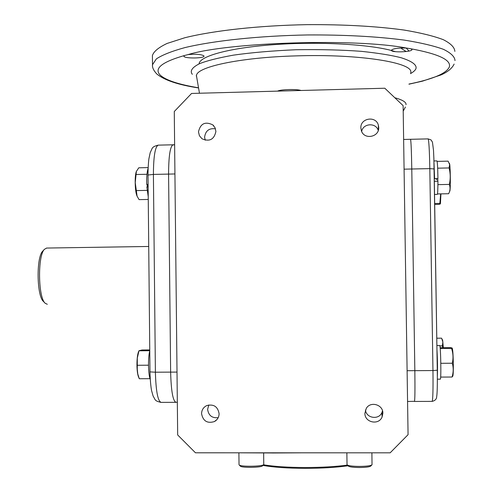 <?xml version="1.0" encoding="UTF-8"?>
<svg xmlns="http://www.w3.org/2000/svg" width="493" height="493" viewBox="0 0 493 493"><rect width="100%" height="100%" fill="white"/><g stroke="black" fill="none" stroke-linecap="round" stroke-linejoin="round"><path stroke-width="0.74" d="M263.49 464.788C274.065 466.538 287.9 467.45 304.982 467.524C321.27 467.5 335.394 466.692 347.355 465.102M262.886 465.398C273.313 467.278 287.37 468.264 305.05 468.35C321.775 468.319 336.109 467.463 348.04 465.768M372.64 452.827L304.582 452.814M303.454 452.814L272.512 452.993M272.512 452.968L236.092 452.808M239.031 464.652L239.154 464.942C240.467 466.933 263.145 466.538 263.749 464.517L263.663 452.987M239.154 464.942L240.393 466.144C241.595 467.943 261.968 467.592 262.535 465.762M347.029 464.597L347.164 464.917C348.631 465.842 352.692 466.341 359.348 466.421C366.576 466.335 370.804 465.786 372.03 464.77L371.901 452.876M348.403 466.125L348.422 466.144C349.747 466.976 353.401 467.432 359.385 467.506C365.886 467.426 369.688 466.933 370.798 466.008L371.827 464.973M296.632 90.613L281.072 91.032M301.032 90.49C296.792 88.937 280.332 89.387 277.608 91.125M382.87 413.208L382.093 416.973C378.735 425.582 364.58 422.507 364.9 413.257L366.305 408.333C370.545 400.938 383.153 404.636 382.87 413.208M365.455 410.028C366.274 418.335 378.932 420.209 381.958 412.462L382.506 410.811M219.102 413.67C219.003 417.183 217.456 419.808 214.455 421.552C207.343 423.715 203.048 421.102 201.569 413.719C201.699 409.942 203.436 407.224 206.777 405.566C213.679 403.884 217.789 406.583 219.102 413.67M208.779 404.956L207.621 409.375C208.551 415.537 212.082 418.298 218.214 417.651M215.909 131.446C214.153 139.513 209.519 141.953 202.013 138.773L199.431 135.748L198.476 131.865C200.411 123.546 205.187 121.21 212.791 124.871L215.071 127.804L215.909 131.446M215.472 128.815C209.131 127.983 205.507 130.762 204.601 137.146L205.211 140.222M378.716 127.527C379.308 137.011 364.555 140.043 361.48 131.083L360.858 127.952C360.247 118.018 376.011 115.504 378.365 125.179L378.716 127.527M195.474 452.802L390.154 452.827L408.068 434.678L403.126 105.65L384.805 88.229L191.58 93.448L174.275 111.523L177.671 434.955L195.474 452.802M432.182 401.388C435.103 400.655 436.601 399.102 436.675 396.717C437.254 393.377 437.457 384.546 437.279 370.231L433.883 158.678L433.495 150.254L432.453 142.15L431.061 139.938L428.115 138.89C428.898 140.369 429.465 150.279 429.822 168.624L434.136 168.957L437.279 370.225L432.959 370.557L414.841 370.662L411.784 169C411.458 150.685 411.033 140.782 410.515 139.297L410.515 139.297C411.033 140.782 411.458 150.685 411.784 169L414.841 370.662C415.081 389.963 414.946 400.23 414.44 401.45C414.946 400.23 415.081 389.963 414.841 370.662L407.107 370.711M177.012 372.079L170.633 372.123C171.145 391.072 172.932 401.142 176.001 402.331C172.932 401.142 171.145 391.072 170.633 372.123L168.581 174.097C168.668 156.102 170.153 146.335 173.031 144.794C170.153 146.335 168.668 156.102 168.581 174.097L174.929 173.961M378.26 130.454C375.993 122.387 363.039 123.201 361.652 131.483M184.259 55.58L188.153 54.575C195.937 53.91 201.187 54.329 203.905 55.838L204.003 56.14C204.268 58.377 185.313 58.655 183.938 56.436L184.259 55.58C161.642 62.118 153.674 68.669 160.342 75.226C165.975 80.291 178.706 84.482 198.537 87.803M406.392 48.037L411.045 48.807L411.969 49.651C411.988 52.129 390.764 52.745 391.374 50.249L391.38 50.206C393.174 48.567 398.178 47.846 406.392 48.037C355.946 38.164 228.604 42.176 188.153 54.575M409.073 51.038L406.121 48.024M400.673 48.024L406.14 51.537M199.073 63.856C199.437 55.943 231.211 47.414 277.3 44.419C323.303 41.375 374.36 44.727 395.503 51.691M152.423 56.485L152.411 55.536C153.687 51.494 158.58 47.464 167.096 43.439L184.832 37.739C213.833 30.535 259.33 25.513 307.25 24.65C343.88 24.447 376.091 26.24 403.89 30.024C420.449 32.791 433.563 35.995 443.238 39.65C450.762 43.458 454.632 47.377 454.86 51.414M407.569 401.475L414.373 401.32M443.318 347.676L442.64 340.281L442.122 339.221M442.763 347.682L442.357 345.889L442.887 342.031L441.605 338.167L436.78 338.204M439.861 345.907L442.357 345.889M437.907 184.641L449.32 184.413C450.448 187.55 450.22 190.655 448.642 193.724L437.47 193.94M449.32 184.413C450.602 178.934 450.51 173.444 449.061 167.94L437.655 168.181M437.827 180.82L437.79 178.602M449.061 167.94L449.634 164.607L448.125 161.156L437.1 161.39M436.416 178.626L436.428 179.569M449.745 191.278C450.725 190.766 450.405 163.356 449.413 163.497L449.283 163.226M433.957 160.952L436.903 160.891C437.371 161.698 437.698 166.794 437.883 176.174L437.913 178.602L434.586 178.663L434.284 178.312M434.019 163.177L434.586 178.663M436.305 179.569L436.293 178.632M434.308 180.025L434.469 190.082M437.525 179.544L437.926 181.239L434.598 181.307M437.926 181.239C437.901 189.509 437.685 193.903 437.279 194.408L434.536 194.464M440.65 377.09L452.032 377.028L452.759 376.221C453.209 375.426 453.394 371.044 453.307 363.07C453.122 354.473 452.765 349.537 452.247 348.255L452.18 348.113M452.032 377.028C453.486 372.486 453.572 367.883 452.297 363.23C453.424 358.288 453.184 353.352 451.576 348.428L452.13 348.015L450.614 347.62L440.12 347.701M452.297 363.23L440.816 363.304M451.576 348.428L440.194 348.514M439.657 345.47L439.707 345.488C440.748 345.55 441.34 380.528 440.28 379.16L437.353 379.179M436.958 349.605C437.519 359.489 437.648 368.561 437.346 376.818M440.422 203.763L440.939 193.872M434.69 204.435L439.146 204.355L440.36 203.899L439.848 203.406L440.656 193.878M434.678 203.498L439.848 203.406M174.627 144.757L173.031 144.794L173.665 145.004M170.633 372.123L168.581 174.097L153.403 174.411C153.514 156.435 155.11 146.68 158.204 145.139C151.524 146.896 152.627 147.863 150.217 152.602L148.935 158.623C148.72 159.405 147.949 167.83 148.017 175.021L153.403 174.411L155.394 372.209L170.633 372.123M176.365 402.202L177.326 402.325M138.496 376.818L138.385 376.553C137.51 374.113 137.036 370.305 136.949 365.128C136.943 359.465 137.405 355.182 138.336 352.279L138.644 351.54M139.266 378.686L137.769 373.94L137.27 369.134L137.307 358.054L138.983 350.733L142.076 349.981L149.755 349.919M139.014 350.8L149.767 350.72M137.584 365.276L148.498 365.202M139.285 378.741L150.038 378.686M149.767 350.806C147.9 357.474 148.183 374.668 150.236 379.228M137.109 196.245L136.943 195.863C134.977 191.537 134.552 176.241 136.271 171.7L136.425 171.299M148.257 199.449L139.081 199.628L137.085 196.183L135.236 182.601L136.364 171.465L138.767 167.799L148.134 167.595M147.197 186.637L147.179 184.468M136.154 174.497L146.982 174.275M136.308 190.594L147.154 190.378M148.097 168.483C147.13 171.25 146.655 175.791 146.674 182.102L146.729 184.481L148.11 184.45M148.122 185.497L146.865 187.057L148.227 196.602M146.865 187.057L148.134 187.032M42.928 250.943L42.651 251.245C36.217 257.414 36.778 295.979 43.378 301.377L45.122 303.207M47.303 304.292L45.177 303.263C38.115 297.501 37.511 255.916 44.401 249.329L46.669 248.053M414.477 401.45L432.115 401.388C432.897 400.162 433.174 389.883 432.959 370.557L429.822 168.624L404.081 169.167M152.516 65.631L152.503 64.712L156.367 58.889C162.289 54.957 171.817 51.192 184.937 47.593C213.944 40.66 259.454 35.81 307.379 34.954C344.022 34.744 376.239 36.451 404.038 40.069C420.597 42.718 433.717 45.8 443.386 49.306C450.91 52.961 454.786 56.726 455.008 60.602M411.045 48.807C438.678 53.965 451.44 60.029 449.32 67.005C446.307 73.543 432.854 79.225 408.968 84.056M410.484 73.642C414.077 71.547 415.944 69.655 416.086 67.948C416.388 65.045 412.869 61.539 401.419 57.823C392.046 55.339 378.686 53.176 361.332 51.334C341.52 49.885 319.686 49.355 295.831 49.75C272.272 50.779 251.448 52.578 233.374 55.148C217.992 57.934 206.678 60.793 199.449 63.726C191.068 67.96 190.095 71.528 192.332 74.314M394.819 97.75C402.658 99.913 406.386 102.23 406.016 104.707M410.681 72.718C414.521 62.79 359.619 53.762 296.287 55.882C238.908 57.416 194.433 67.362 196.547 76.224L196.67 76.951M148.017 175.046L149.977 371.888L155.394 372.209C155.917 391.14 157.822 401.197 161.112 402.38L175.754 402.331M239.031 464.733L238.895 452.95M347.029 464.708L346.869 452.999M348.422 466.144L347.164 464.917M381.958 412.462L382.093 416.973M217.13 419.352L214.455 421.552M428.115 138.89L403.638 139.457M213.789 125.844L212.791 124.871M378.359 130.146L378.365 125.179M152.411 55.536L152.503 64.712C152.152 67.43 153.576 70.511 156.78 73.956C164.335 80.199 178.263 84.864 198.562 87.945M196.22 75.86L196.547 76.242L196.22 75.86M199.468 93.232L196.547 76.224M408.943 84.198L422.489 81.142L441.038 74.924C447.749 71.935 452.112 68.317 454.127 64.078M403.212 111.128L405.406 107.036M439.682 345.47L436.89 345.494M149.977 371.888C150.18 382.87 151.474 390.536 151.616 390.721L153.089 396.002C155.751 400.408 154.42 400.686 160.86 402.387M173.031 144.794L158.204 145.139M138.385 376.553L139.254 378.667M138.336 352.279L138.983 350.733M136.943 195.863L137.085 196.183M42.651 251.245L44.401 249.329M148.726 246.469L46.515 248.053"/></g></svg>
